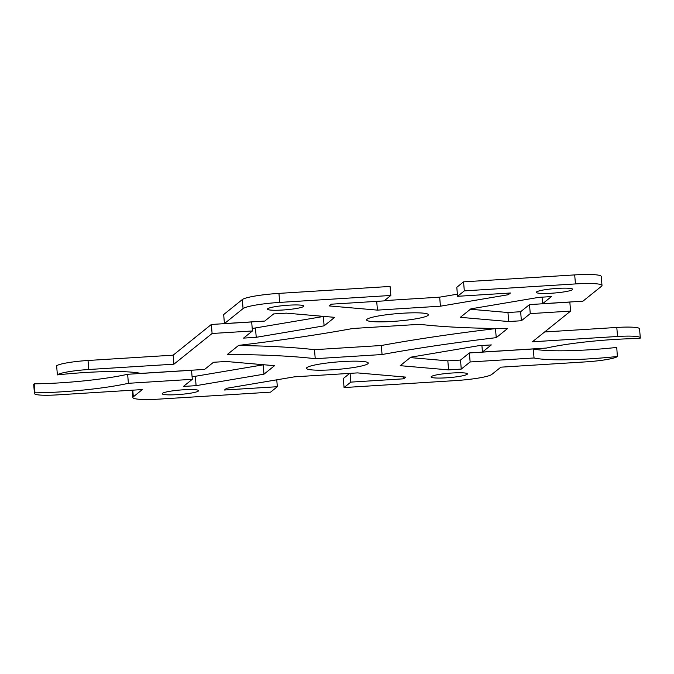 <?xml version="1.0" encoding="UTF-8"?>
<svg xmlns="http://www.w3.org/2000/svg" width="674" height="674" viewBox="0 0 674 674"><rect width="100%" height="100%" fill="white"/><g stroke="black" fill="none" stroke-linecap="round" stroke-linejoin="round"><path stroke-width="1.01" d="M288.632 305.187A18.24 2.191 -4.8 0 1 303.797 306.08A18.24 2.191 -4.8 0 1 282.617 310.023A18.24 2.191 -4.8 0 1 267.452 309.13A18.24 2.191 -4.8 0 1 288.632 305.187M183.404 389.791A18.24 2.191 -4.8 0 1 198.569 390.684A18.24 2.191 -4.8 0 1 177.388 394.627A18.24 2.191 -4.8 0 1 162.223 393.734A18.24 2.191 -4.8 0 1 183.404 389.791M557.499 288.396A18.24 2.191 -4.8 0 1 572.664 289.289A18.24 2.191 -4.8 0 1 551.484 293.232A18.24 2.191 -4.8 0 1 536.319 292.339A18.24 2.191 -4.8 0 1 557.499 288.396M452.271 373A18.24 2.191 -4.8 0 1 467.436 373.885A18.24 2.191 -4.8 0 1 446.255 377.828A18.24 2.191 -4.8 0 1 431.09 376.943A18.24 2.191 -4.8 0 1 452.271 373M342.493 361.576A31.004 3.724 -4.8 0 1 368.274 363.092A31.004 3.724 -4.8 0 1 332.265 369.79A31.004 3.724 -4.8 0 1 306.485 368.274A31.004 3.724 -4.8 0 1 342.493 361.576M392.403 321.447A31.004 3.724 -4.8 0 1 366.614 319.931A31.004 3.724 -4.8 0 1 402.622 313.233A31.004 3.724 -4.8 0 1 428.403 314.741A31.004 3.724 -4.8 0 1 392.403 321.447M410.264 357.591L447.831 360.86L460.502 360.068L469.374 352.94L533.277 348.947A72.952 8.762 175.2 0 0 616.744 347.43L617.376 356.554A27.356 3.286 175.2 0 1 585.976 361.862L500.841 367.178L491.818 374.424A31.914 3.833 -4.8 0 1 455.186 380.616L344.06 387.558L343.302 378.535L349.713 373.388M34.071 383.919A27.356 3.286 175.2 0 0 33.7 384.525L34.458 393.549A27.356 3.286 -4.8 0 1 34.829 392.942L34.955 392.841A72.952 8.762 175.2 0 0 128.397 383.304L127.639 374.281A72.952 8.762 -4.8 0 1 34.197 383.818L34.829 392.942M127.639 374.281L191.542 370.296L192.301 379.31L128.397 383.304M192.09 376.833L263.736 364.752M56.624 365.788L57.383 374.811A27.356 3.286 -4.8 0 1 88.774 369.504L173.917 364.187L212.099 333.487L211.341 324.472L173.159 355.164L88.024 360.48A27.356 3.286 175.2 0 0 56.624 365.788L57.383 374.811M211.341 324.472L251.672 321.953L252.43 330.968L212.099 333.487M252.228 328.491L323.874 316.409M242.311 299.576L223.675 314.556L224.434 323.579L243.07 308.591A31.914 3.833 -4.8 0 1 279.702 302.407L278.943 293.384A31.914 3.833 175.2 0 0 242.311 299.576L243.07 308.591M575.453 283.931A31.914 3.833 -4.8 0 1 602 285.49L601.242 276.466A31.914 3.833 175.2 0 0 574.695 274.908L575.453 283.931L464.319 290.873L457.553 296.307L510.437 293.005L508.306 294.715L440.425 306.19L377.44 310.124L329.064 305.912L331.187 304.201L384.07 300.899L390.836 295.465L390.077 286.442L278.943 293.384M384.424 300.612L439.675 297.167L457.376 294.176M457.553 296.307L456.804 287.293L463.56 281.85L464.319 290.873M574.695 274.908L463.56 281.85M470.393 309.248L507.96 312.517L520.631 311.725L529.503 304.597L569.833 302.078L570.592 311.102L530.261 313.621L521.39 320.748L508.718 321.54L460.342 317.328L470.907 308.835L538.787 297.369L551.458 296.577L542.587 303.704L582.917 301.185L601.562 286.206A31.914 3.833 -4.8 0 0 602 285.49M544.634 331.962L616.794 327.454A27.356 3.286 -4.8 0 1 639.542 328.794L640.3 337.817A27.356 3.286 175.2 0 0 617.553 336.478L532.409 341.794L570.592 311.102M238.461 345.526A328.28 39.437 -4.8 0 1 314.48 349.68L381.307 345.509A328.28 39.437 -4.8 0 1 495.483 328.626L495.676 328.474M390.836 295.465L279.702 302.407M617.502 356.453A72.952 8.762 -4.8 0 1 534.035 357.97L470.132 361.963L461.26 369.091L448.589 369.883L400.213 365.679L410.778 357.178L478.65 345.711L491.329 344.919L482.458 352.047L546.361 348.062A72.952 8.762 -4.8 0 1 639.803 338.525L639.929 338.424A27.356 3.286 175.2 0 0 640.3 337.817M224.434 323.579L264.764 321.06L273.627 313.932L286.298 313.14L334.683 317.344L324.118 325.837L256.238 337.312L243.567 338.104L252.43 330.968M263.222 365.165L263.981 374.18L274.545 365.687L226.169 361.483L213.498 362.275L204.626 369.403L140.723 373.396A72.952 8.762 175.2 0 0 57.256 374.913M263.981 374.18L196.1 385.654L183.429 386.446L192.301 379.31M276.753 379.824L277.334 386.708L270.569 392.15L159.435 399.092A31.914 3.833 -4.8 0 1 132.896 397.534A31.914 3.833 -4.8 0 1 133.326 396.817L142.349 389.572L57.206 394.888A27.356 3.286 -4.8 0 1 34.458 393.549M277.334 386.708L224.459 390.01L226.582 388.3L294.462 376.833L357.447 372.899L405.824 377.111L403.701 378.813L350.825 382.116L344.06 387.558M227.374 354.44L238.647 345.374A328.28 39.437 175.2 0 0 352.822 328.491L419.649 324.32A328.28 39.437 175.2 0 0 507.514 328.583L496.241 337.649A328.28 39.437 175.2 0 0 382.065 354.532L315.238 358.703A328.28 39.437 175.2 0 0 227.374 354.44M495.483 328.626L496.241 337.649M381.307 345.509L382.065 354.532M314.48 349.68L315.238 358.703M439.675 297.167L440.425 306.19M376.707 301.362L377.44 310.124M508.179 293.148L508.306 294.715M403.541 376.909L403.701 378.813M350.084 373.362L350.825 382.116M533.277 348.947L534.035 357.97M481.91 345.509L482.458 352.047M469.374 352.94L470.132 361.963M460.502 360.068L461.26 369.091M447.831 360.86L448.589 369.883M542.039 297.167L542.587 303.704M529.503 304.597L530.261 313.621M520.631 311.725L521.39 320.748M507.96 312.517L508.718 321.54M195.35 376.631L196.1 385.654M323.36 316.822L324.118 325.837M255.48 328.289L256.238 337.312M173.159 355.164L173.917 364.187M34.197 383.818L34.955 392.841M133.326 396.817L132.77 390.17M616.794 327.454L617.553 336.478M88.024 360.48L88.774 369.504M132.896 397.534L132.281 390.195"/></g></svg>
